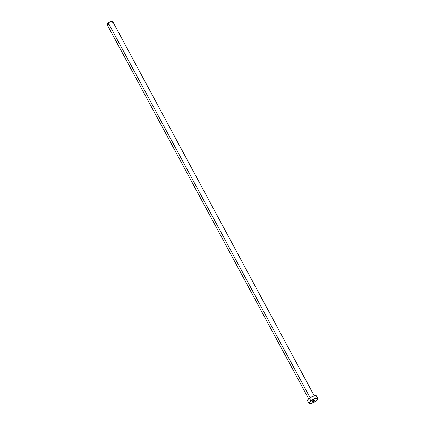 <?xml version="1.0" encoding="UTF-8"?>
<svg xmlns="http://www.w3.org/2000/svg" width="425" height="425" viewBox="0 0 425 425"><rect width="100%" height="100%" fill="white"/><g stroke="black" fill="none" stroke-linecap="round" stroke-linejoin="round"><path stroke-width="0.64" d="M314.24 401.057L313.852 400.334L314.24 401.057L314.829 400.446L314.601 400.169L312.635 400.993A1.588 0.452 -28.3 0 1 314.835 400.27A1.588 0.452 -28.3 0 1 314.24 401.057A1.588 0.452 -28.3 0 1 312.035 401.779A1.588 0.452 -28.3 0 1 312.635 400.993L312.046 401.604L312.269 401.875L314.24 401.057M314.25 395.834L112.662 21.447A3.177 0.908 151.7 0 0 108.263 22.892L310.112 397.768L108.263 22.892A3.177 0.908 151.7 0 0 107.068 24.459L308.656 398.852M317.911 398.613L316.471 395.93A5.084 1.45 151.7 0 0 309.421 398.241L310.866 400.918L309.421 398.241A5.084 1.45 151.7 0 0 307.514 400.754L308.959 403.431A5.084 1.45 -28.3 0 1 310.866 400.918A5.084 1.45 -28.3 0 1 317.911 398.613A5.084 1.45 -28.3 0 1 316.003 401.126A5.084 1.45 -28.3 0 1 308.959 403.431M307.562 400.823L307.535 400.196L308.747 398.772L312.816 396.339L316.152 395.686L316.444 396.488L315.791 397.391M315.238 397.912L314.558 398.443M310.319 400.663L309.527 400.902M308.832 401.035L307.833 400.998M316.003 401.126L310.973 403.58L309.703 403.75L308.906 403.235L310.866 400.918L315.897 398.464L317.167 398.294L317.964 398.815L316.003 401.126M107.1 24.507L107.838 23.226L110.378 21.702L112.466 21.298L112.699 21.574L112.243 22.36M111.897 22.684L111.472 23.019M108.821 24.406L108.327 24.554M107.892 24.639L107.265 24.613"/></g></svg>
